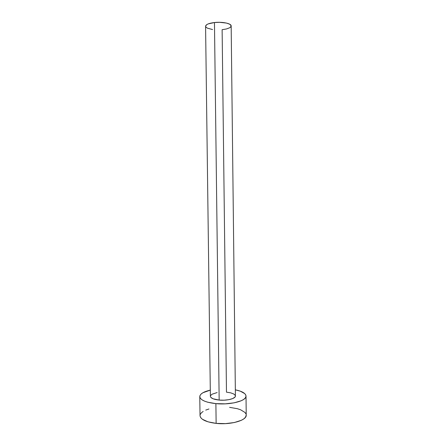 <?xml version="1.0" encoding="UTF-8"?>
<svg xmlns="http://www.w3.org/2000/svg" width="446" height="446" viewBox="0 0 446 446"><rect width="100%" height="100%" fill="white"/><g stroke="black" fill="none" stroke-linecap="round" stroke-linejoin="round"><path stroke-width="0.67" d="M205.606 25.991L206.922 24.536L208.276 23.883L214.465 22.529C208.828 23.242 205.868 24.491 205.578 26.264L210.378 396.282C210.707 398.183 213.634 399.449 219.164 400.079L214.465 22.529L219.532 22.306L226.535 23.086L229.718 24.218L231.123 25.634L230.576 27.111L229.595 27.803L226.445 28.962L222.125 29.698L226.473 392.162L230.721 392.848L233.832 394.019L235.326 395.513L235.371 396.316L234.942 397.113L232.689 398.573L228.887 399.661L224.126 400.19L219.164 400.079C226.942 400.882 235.744 398.596 235.41 395.976L231.167 25.952C231.446 23.51 222.398 21.603 214.465 22.529L219.164 400.079L213.076 398.774L210.835 397.364L210.412 396.572M199.775 396.65L200.031 415.678C200.594 419.491 205.963 422.055 216.137 423.382L215.886 403.63L225.208 403.847L234.139 402.833L241.186 400.77L243.639 399.46L245.25 398.033L245.975 396.544L245.807 395.067L244.77 393.645L240.349 391.181L235.343 389.821C242.117 391.237 245.674 393.316 246.019 396.059C246.694 400.854 230.392 405.146 215.886 403.63L216.137 423.382C230.627 425.066 246.906 420.372 246.225 415.115L246.019 396.087M215.886 403.63C205.701 402.431 200.326 400.101 199.775 396.622C200.053 393.874 203.56 391.705 210.295 390.127L202.908 392.748L201.046 394.097L199.998 395.541L199.814 397.024L200.522 398.495L202.122 399.889L204.558 401.149L207.752 402.225L215.886 403.63M210.467 395.769L211.973 394.242L217.118 392.558M200.07 416.118L200.784 417.729L202.378 419.262L208.009 421.827L216.137 423.382L225.447 423.628L234.367 422.529L241.403 420.277L243.85 418.839L245.462 417.272L246.225 415.075M246.014 414.022L244.977 412.461L240.556 409.751L237.361 408.698L229.612 407.349M208.934 408.988L205.734 410.108M203.153 411.429L201.302 412.907L200.254 414.49M212.558 29.553L207.262 28.115L205.684 26.732"/></g></svg>

